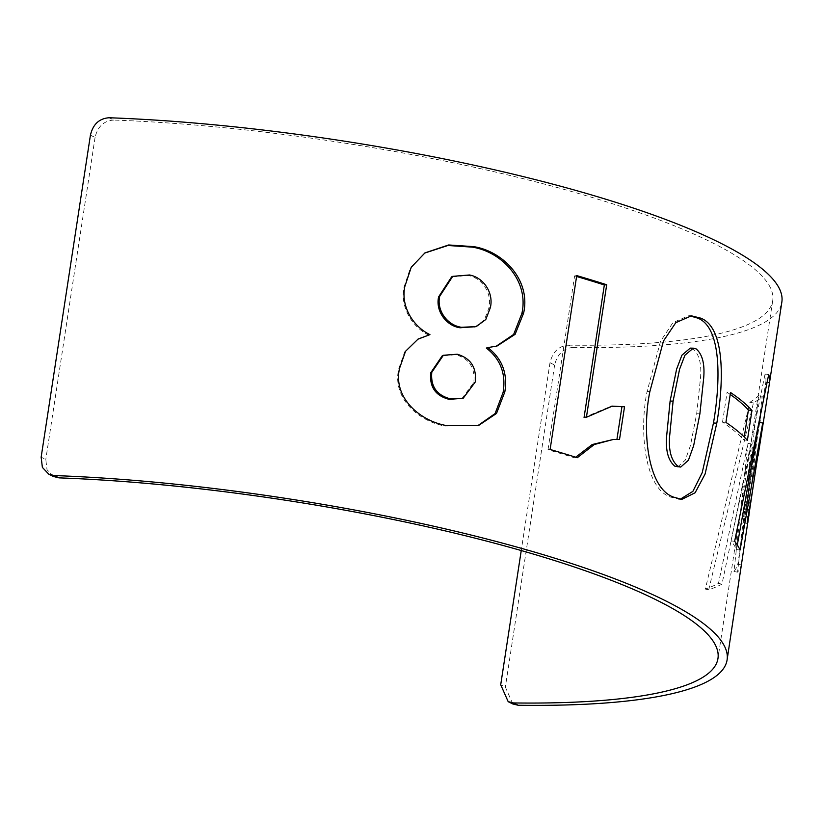 <?xml version="1.0" encoding="UTF-8"?>
<svg xmlns="http://www.w3.org/2000/svg" width="823" height="823" viewBox="0 0 823 823"><rect width="100%" height="100%" fill="white"/><g stroke="black" fill="none" stroke-linecap="round" stroke-linejoin="round"><path stroke-width="0.62" stroke-dasharray="4.12 3.09" d="M53.413 476.476L47.024 469.696L45.79 459.471L41.15 457.176M549.99 362.727L554.63 365.021C557.253 354.209 563.354 348.345 572.921 347.44L568.271 345.135C558.735 346.03 552.645 351.894 549.99 362.727L521.247 550.536M568.271 345.135A452.66 91.024 -171.3 0 0 772.715 300.662A452.66 91.024 -171.3 0 0 113.739 120.055L109.089 117.751M90.427 135.147L95.067 137.451C97.618 126.598 103.842 120.796 113.739 120.055M95.067 137.451L45.79 459.471M758.117 455.458L746.8 523.366L762.273 396.254A461.898 92.876 -171.3 0 1 753.426 402.951L708.716 589.844A461.898 92.876 -171.3 0 0 721.966 584.145L751.512 444.07L737.573 572.16A461.898 92.876 -171.3 0 0 741.441 564.907L749.341 514.509M572.921 347.44A461.898 92.876 -171.3 0 0 781.85 302.062M512.811 703.963L505.353 687.051L500.713 684.746M554.63 365.021L505.353 687.051M496.156 346.267L486.331 348.057M477.762 425.697L445.027 426.047C419.205 421.623 391.985 398.425 398.682 368.951L404.7 351.812L417.755 339.261M446.303 425.532L445.027 426.047M399.536 368.344L398.682 368.951M428.896 335.198C411.531 326.813 399.865 306.31 404.052 287.042L410.461 267.794L424.606 253.114M404.854 286.435L404.052 287.042M474.676 327.173L484.325 320.013L488.862 308.1C492.411 293.43 482.175 277.979 468.215 275.489L451.652 276.847M461.713 398.816L473.811 382.5C475.303 367.963 469.336 358.715 455.932 354.744L442.26 355.783M473.811 382.5L475.262 382.016M455.932 354.744L457.218 354.229M488.862 308.1L490.354 307.627M468.215 275.489L469.501 274.975M575.678 457.207L574.948 457.958A458.205 92.135 -171.3 0 0 548.005 449.759L550.114 449.461M574.948 457.958L577.273 457.722M616.921 439.41L619.513 439.492M616.89 439.626L610.851 439.626M584.063 417.498L611.088 406.223M576.584 276.477A458.205 92.135 -171.3 0 0 574.608 275.9L576.717 275.592M548.005 449.759L574.608 275.9M680.21 499.252L670.313 497.02C644.306 487.792 639.111 429.729 647.084 391.553L660.55 341.226L672.926 322.647L688.45 315.806L689.921 315.878M673.409 497.071L670.313 497.02M649.892 391.481L647.084 391.553M677.586 466.991L685.24 460.17L690.446 445.582L696.68 413.753L700.486 378.127C701.731 363.951 699.231 354.188 692.987 348.829L691.762 348.376M696.68 413.753L699.889 413.856M692.987 348.829L696.093 348.88M744.27 437.013L743.817 439.935A458.205 92.135 -171.3 0 0 722.522 422.158L725.927 422.384M743.817 439.935L747.397 440.305M730.207 394.423A458.205 92.135 -171.3 0 0 727.1 392.283L730.505 392.509M722.522 422.158L727.1 392.283M767.242 382.417L765.832 382.201L743.159 522.749L746.8 523.366M765.832 382.201A458.205 92.135 -171.3 0 0 765.061 374.012L768.713 374.496M737.315 544.97L736.451 549.558A458.205 92.135 -171.3 0 0 731.061 540.906L734.651 541.287M731.061 540.906L765.061 374.012M736.451 549.558L740.083 550.021M753.426 402.951L749.907 402.241L705.332 589.073A458.205 92.135 -171.3 0 0 718.469 583.414L747.942 443.381L733.962 571.522A458.205 92.135 -171.3 0 0 737.789 564.331L759.063 422.436L759.588 422.508M759.063 422.436L755.956 440.85M737.789 564.331L741.441 564.907M733.962 571.522L737.573 572.16M747.942 443.381L751.512 444.07M718.469 583.414L721.966 584.145M705.332 589.073L708.716 589.844M749.907 402.241A458.205 92.135 -171.3 0 0 758.672 395.585L762.273 396.254M743.159 522.749L758.672 395.585M772.715 300.662L717.965 658.472M495.312 346.514L497.01 346.041M476.98 425.933L478.636 425.44M417.354 339.508L418.156 339.014M424.246 253.35L424.977 252.877M612.281 406.13L609.884 406.284M678.584 499.294L681.804 499.386M688.45 315.806L691.413 315.826M763.919 394.814L760.02 420.306M759.68 422.528L745.689 513.953"/><path stroke-width="1.23" d="M58.978 477.865L53.413 476.476L48.763 474.171L54.339 475.56L58.978 477.865A452.66 91.024 -171.3 0 1 717.965 658.472A452.66 91.024 -171.3 0 1 513.521 702.945L518.171 705.249A461.898 92.876 -171.3 0 0 727.1 659.871A461.898 92.876 -171.3 0 0 510.949 545.423A461.898 92.876 -171.3 0 0 54.339 475.56M521.247 550.536L500.713 684.746L508.182 701.659L513.521 702.945M767.242 382.417L769.495 382.757L767.571 395.369L781.85 302.062A461.898 92.876 -171.3 0 0 565.699 187.613A461.898 92.876 -171.3 0 0 109.089 117.751C99.213 118.481 92.999 124.273 90.427 135.147L41.15 457.176L42.374 467.392L48.773 474.161M767.571 395.369L758.117 455.458M727.1 659.871L762.726 422.96L740.083 550.021A461.898 92.876 -171.3 0 0 734.651 541.287L768.713 374.496A461.898 92.876 -171.3 0 1 769.495 382.757M747.397 440.305A461.898 92.876 -171.3 0 0 725.927 422.384L730.505 392.509A461.898 92.876 -171.3 0 1 751.975 410.42L747.397 440.305M716.802 423.176L705.074 474.069L695.126 492.751L681.804 499.386L673.409 497.071C647.197 487.751 641.899 429.647 649.892 391.481L663.482 340.989L675.796 322.667L691.413 315.826L700.795 318.172C725.958 327.811 723.458 385.01 716.802 423.176L713.469 422.991L702.214 472.639L692.873 491.382L680.21 499.252M577.273 457.722A461.898 92.876 -171.3 0 0 550.114 449.461L576.717 275.592A461.898 92.876 -171.3 0 1 606.695 284.748L586.418 417.271L612.281 406.13L624.523 406.778L619.513 439.492L613.269 439.482L594.247 444.543L577.273 457.722M523.644 313.028L515.105 334.344L497.01 346.041L487.844 347.594C502.133 358.653 507.801 373.436 504.828 391.923L496.516 413.444L478.636 425.44L446.303 425.532C420.275 421.057 392.828 397.818 399.536 368.344L405.533 351.287L418.156 339.014L429.945 334.632C412.436 326.217 400.647 305.683 404.854 286.435L411.233 267.269L424.977 252.877L448.679 244.966L473.678 246.633C503.048 251.262 530.989 279.954 523.644 313.028L521.895 313.429L513.645 334.447L496.156 346.267M518.171 705.249L512.811 703.963L508.172 701.669M487.844 347.594L486.331 348.057C500.497 359.085 506.094 373.848 503.131 392.334L495.086 413.578L477.762 425.697M504.828 391.923L503.131 392.334M417.755 339.261L429.945 334.632M424.606 253.114L447.918 245.491L472.402 247.147C501.536 251.725 529.23 280.355 521.895 313.429M473.678 246.633L472.402 247.147M452.732 276.343L451.652 276.847L438.628 296.846C435.326 311.135 446.385 325.918 460.057 327.78L476.147 326.659L485.807 319.509L490.354 307.627C493.913 292.967 483.574 277.495 469.501 274.975L452.732 276.343L439.708 296.29C436.396 310.569 447.558 325.383 461.343 327.266L476.147 326.659M443.381 355.269L442.26 355.783L430.696 372.84C429.421 386.975 435.562 395.812 449.111 399.35L463.164 398.291L475.262 382.016C476.743 367.49 470.735 358.231 457.218 354.229L443.381 355.269L431.797 372.294C430.522 386.419 436.725 395.266 450.387 398.836L463.164 398.291M430.696 372.84L431.797 372.294M449.111 399.35L450.387 398.836M438.628 296.846L439.708 296.29M460.057 327.78L461.343 327.266M613.269 439.482L592.21 444.533L575.678 457.207M611.088 406.223L624.523 406.778M621.9 406.912L616.921 439.41M606.695 284.748L604.339 284.974L584.063 417.498L586.418 417.271M604.339 284.974A458.205 92.135 -171.3 0 0 576.584 276.477M689.921 315.878L697.688 318.11C722.656 327.657 720.115 384.825 713.469 422.991M700.795 318.172L697.688 318.11M691.762 348.376L690.24 348.119L681.917 355.186L676.578 369.249L670.107 401.099L666.558 436.92C665.601 451.179 668.42 460.973 675.014 466.312L680.724 467.063L688.419 460.252L693.645 445.675L699.889 413.856L703.675 378.23C704.91 363.951 702.379 354.178 696.093 348.88L693.305 348.17L684.921 355.238L679.572 369.27L673.101 401.099L669.562 436.931C668.615 451.189 671.465 461.003 678.111 466.363L680.724 467.063M670.107 401.099L673.101 401.099M675.014 466.312L678.111 466.363M744.27 437.013L748.395 410.049L751.975 410.42M748.395 410.049A458.205 92.135 -171.3 0 0 730.207 394.423M759.063 422.436L762.726 422.96M755.956 440.85L737.315 544.97M690.24 348.119L693.305 348.17M760.02 420.306L759.68 422.528"/></g></svg>
